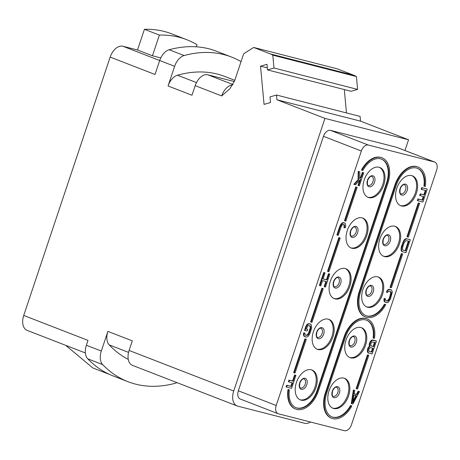 <?xml version="1.0" encoding="UTF-8"?>
<svg xmlns="http://www.w3.org/2000/svg" width="460" height="460" viewBox="0 0 460 460"><rect width="100%" height="100%" fill="white"/><g stroke="black" fill="none" stroke-linecap="round" stroke-linejoin="round"><path stroke-width="0.69" d="M128.547 352.394L109.21 344.897A167.314 104.84 111.2 0 0 128.277 359.398M160.747 57.908L152.455 55.786L137.511 49.99L122.877 46.241A13.714 8.59 111.2 0 0 110.17 57.086L23.724 315.457L87.998 340.383L86.365 345.253L101.315 351.049A13.714 8.59 111.2 0 0 102.672 364.596A170.056 106.559 -68.8 0 0 128.006 381.697A170.056 106.559 -68.8 0 0 175.433 383.214A13.714 8.59 111.2 0 0 176.968 382.628M101.315 351.049L107.887 331.395A13.714 8.59 -68.8 0 0 109.21 344.897M344.31 89.55L346.472 112.93M351.129 91.298L357.61 89.412L273.999 68.011L267.513 69.897L351.129 91.298M122.877 46.241L159.683 60.519A13.714 8.59 -68.8 0 1 169.177 49.749L184.126 55.545A13.714 8.59 111.2 0 0 174.633 66.315L168.055 85.968L191.969 95.243L195.178 85.652L221.685 95.933L229.827 88.797L234.634 80.793L243.656 53.831L253.673 47.449L337.284 68.845L354.056 75.348A20.573 15.985 104.4 0 1 356.419 76.561L357.61 89.412M404.972 150.523L408.56 139.782L324.95 118.387L233.726 391.029A13.714 8.59 111.2 0 0 237.13 405.956A13.714 8.59 111.2 0 0 237.745 406.151L304.629 423.269A13.714 8.59 111.2 0 0 310.448 422.004M267.323 67.827L260.515 66.188L264.051 104.391L270.537 102.505L270.014 96.91L276.5 95.024L360.111 116.42L360.548 121.164L408.56 139.782M276.5 95.024L276.937 99.762L324.95 118.387M107.887 331.395L132.302 340.86L129.093 350.451A13.714 8.59 -68.8 0 0 132.497 365.378L237.13 405.956M174.633 66.315L159.683 60.519L155.014 74.48L110.17 57.086M253.673 47.449L270.445 53.952A20.573 15.985 104.4 0 1 272.809 55.165L273.999 68.011M260.515 66.188L266.995 64.302L267.513 69.897M276.937 99.762L360.548 121.164M396.526 147.269L330.475 130.364A7.544 4.726 111.2 0 0 323.483 136.332L361.353 151.018L276.207 405.49A7.544 4.726 111.2 0 0 278.076 413.695A7.544 4.726 111.2 0 0 278.415 413.804L344.471 430.709A7.544 4.726 111.2 0 0 351.457 424.747L436.603 170.275A7.544 4.726 111.2 0 0 434.729 162.064A7.544 4.726 111.2 0 0 434.395 161.954L396.526 147.269A7.544 4.726 111.2 0 1 396.865 147.378L434.729 162.064M276.207 405.49L238.343 390.804L323.483 136.332M238.343 390.804A7.544 4.726 111.2 0 0 240.212 399.01L278.076 413.695M361.353 151.018A7.544 4.726 111.2 0 1 368.339 145.049L434.395 161.954M368.903 197.627A16.048 10.057 -68.8 0 1 368.184 197.397A16.048 10.057 -68.8 0 1 364.4 179.365A16.048 10.057 -68.8 0 1 379.069 167.25A16.048 10.057 -68.8 0 1 379.787 167.48A16.048 10.057 -68.8 0 1 383.571 185.512A16.048 10.057 -68.8 0 1 368.903 197.627M351.957 248.262A16.048 10.057 -68.8 0 1 351.239 248.032A16.048 10.057 -68.8 0 1 347.455 230A16.048 10.057 -68.8 0 1 362.123 217.885A16.048 10.057 -68.8 0 1 362.842 218.115A16.048 10.057 -68.8 0 1 366.626 236.147A16.048 10.057 -68.8 0 1 351.957 248.262M335.018 298.897A16.048 10.057 -68.8 0 1 334.299 298.666A16.048 10.057 -68.8 0 1 330.516 280.635A16.048 10.057 -68.8 0 1 345.184 268.519A16.048 10.057 -68.8 0 1 345.903 268.749A16.048 10.057 -68.8 0 1 349.686 286.781A16.048 10.057 -68.8 0 1 335.018 298.897M318.073 349.531A16.048 10.057 -68.8 0 1 317.354 349.301A16.048 10.057 -68.8 0 1 313.57 331.269A16.048 10.057 -68.8 0 1 328.239 319.154A16.048 10.057 -68.8 0 1 328.957 319.384A16.048 10.057 -68.8 0 1 332.741 337.416A16.048 10.057 -68.8 0 1 318.073 349.531M301.133 400.166A16.048 10.057 -68.8 0 1 300.414 399.935A16.048 10.057 -68.8 0 1 296.631 381.903A16.048 10.057 -68.8 0 1 311.299 369.788A16.048 10.057 -68.8 0 1 312.018 370.018A16.048 10.057 -68.8 0 1 315.801 388.05A16.048 10.057 -68.8 0 1 301.133 400.166M401.511 205.976A16.048 10.057 -68.8 0 1 400.792 205.746A16.048 10.057 -68.8 0 1 397.009 187.714A16.048 10.057 -68.8 0 1 411.677 175.593A16.048 10.057 -68.8 0 1 412.396 175.823A16.048 10.057 -68.8 0 1 416.179 193.855A16.048 10.057 -68.8 0 1 401.511 205.976M384.566 256.611A16.048 10.057 -68.8 0 1 383.847 256.381A16.048 10.057 -68.8 0 1 380.063 238.349A16.048 10.057 -68.8 0 1 394.732 226.228A16.048 10.057 -68.8 0 1 395.45 226.458A16.048 10.057 -68.8 0 1 399.234 244.49A16.048 10.057 -68.8 0 1 384.566 256.611M367.626 307.245A16.048 10.057 -68.8 0 1 366.907 307.016A16.048 10.057 -68.8 0 1 363.124 288.983A16.048 10.057 -68.8 0 1 377.792 276.862A16.048 10.057 -68.8 0 1 378.511 277.092A16.048 10.057 -68.8 0 1 382.294 295.124A16.048 10.057 -68.8 0 1 367.626 307.245M350.687 357.88A16.048 10.057 -68.8 0 1 349.962 357.65A16.048 10.057 -68.8 0 1 346.184 339.618A16.048 10.057 -68.8 0 1 360.847 327.497A16.048 10.057 -68.8 0 1 361.566 327.727A16.048 10.057 -68.8 0 1 365.349 345.759A16.048 10.057 -68.8 0 1 350.687 357.88M333.741 408.514A16.048 10.057 -68.8 0 1 333.023 408.284A16.048 10.057 -68.8 0 1 329.239 390.252A16.048 10.057 -68.8 0 1 343.907 378.131A16.048 10.057 -68.8 0 1 344.626 378.361A16.048 10.057 -68.8 0 1 348.41 396.393A16.048 10.057 -68.8 0 1 333.741 408.514M356.471 394.387L354.183 393.869L354.735 390.413L353.401 390.005L351.285 403.558L351.785 403.753L352.9 404.035L359.473 391.627L358.139 391.218L356.471 394.387L354.194 393.806M376.412 340.992L372.571 339.94L371.784 340.038L370.162 341.722L369.282 343.896L369.374 346.322L367.799 348.318L367.344 351.497L368.224 352.923L372.071 353.976L376.412 340.992L372.278 340.233L370.656 341.918L369.777 344.091L369.874 346.512L368.719 347.72L367.931 349.617L367.839 351.693L368.724 353.119M390.178 291.341L390.77 293.227L389.154 298.511L387.487 300.782L385.98 300.696M385.52 298.845L384.186 298.442L383.864 299.857L384.428 301.8L386.779 302.766L388.315 302.26L390.488 298.919L392.288 292.18L391.73 290.237L389.873 289.461L388.338 289.972L387.412 290.933L386.814 292.278L387.648 292.491L388.062 291.697L389.315 291.123L391.034 291.858L391.27 293.422L389.654 298.707L388.591 300.529L387.337 301.11L386.084 300.788L385.382 299.713L385.52 298.845L384.686 298.632L384.548 301.3L385.526 302.444M391.126 289.783L389.373 289.271L387.843 289.777L386.314 292.089L386.814 292.278M410.297 239.723L406.456 238.671L404.921 239.177L403.995 240.143L401.361 246.663L401.131 250.505L402.109 251.654L405.956 252.701L410.297 239.723L406.95 238.867L405.421 239.372L404.495 240.333L403.247 242.713L401.534 248.273L401.632 250.7L402.609 251.85M425.333 190.394L423.873 194.758L420.25 193.827L419.692 195.488L423.815 196.604L422.613 200.198L418.433 199.128L417.881 200.784L422.895 202.066L427.242 189.083L422.222 187.801L421.671 189.457L425.851 190.532L424.373 194.948L420.745 194.022L420.193 195.678M423.298 196.472L422.113 200.002L417.933 198.933L417.381 200.594L417.881 200.784M427.242 189.083L421.722 187.611L421.17 189.267L421.671 189.457M295.924 375.36L294.59 374.957L292.56 381.029L288.938 380.104L288.38 381.76L292.502 382.881L291.301 386.475L287.12 385.405L286.568 387.061L291.582 388.343L295.924 375.36L295.09 375.147L293.055 381.225L289.432 380.299L288.88 381.955M291.985 382.749L290.8 386.279L286.62 385.21L286.068 386.866L286.568 387.061M310.638 324.156L308.884 323.644L307.355 324.15L305.917 326.18L304.531 330.326L307.119 331.056L307.677 329.394L306.423 329.078L307.579 326.071L308.832 325.496L310.552 326.232L310.552 328.934L309.166 333.074L308.102 334.903L306.849 335.484L305.595 335.162L304.899 334.081L305.037 333.218L304.198 333.005L303.876 334.42L304.434 336.363L306.297 337.14L307.826 336.634L308.752 335.668L310.005 333.293L311.713 327.733L311.242 324.61L309.384 323.834L307.855 324.346L306.417 326.376L305.032 330.522M307.677 329.394L306.44 329.015M309.689 325.714L310.287 327.6L308.671 332.885L306.998 335.156L305.492 335.07M305.037 333.218L303.698 332.81L303.376 334.23L303.939 336.174L305.043 336.818M325.87 281.48L324.133 286.666L325.467 287.075L329.808 274.091L328.474 273.688L326.445 279.76L323.058 278.898M328.474 273.688L328.975 273.878L326.939 279.956L323.041 278.955L325.07 272.878L323.736 272.475L319.395 285.459L320.729 285.861L322.483 280.617L326.387 281.612L324.628 286.862M344.523 222.887L342.677 222.651L341.009 224.02L339.762 226.4L336.892 234.962L338.226 235.37L341.096 226.809L342.159 224.98L343.413 224.405L344.431 224.963L344.436 227.665L345.276 227.878L345.69 225.285L345.126 223.341L343.965 222.743L342.435 223.255L340.256 226.596L337.393 235.158M343.574 224.445L344.166 225.429L343.942 227.47L344.436 227.665M359.76 180.182L358.018 185.397L359.352 185.805L363.693 172.822L362.359 172.414L360.881 176.835L359.76 177.997M362.359 172.414L362.859 172.609L361.382 177.031L359.76 178.716L359.795 171.827L358.179 171.344L358.098 179.722L353.838 184.328L355.448 184.811L360.64 179.239L358.512 185.593M367.235 318.975L366.735 318.78A23.316 14.611 111.2 0 0 344.091 336.881L325.416 392.708A23.316 14.611 111.2 0 0 331.2 418.082L331.695 418.278A23.316 14.611 111.2 0 0 351.877 405.892L351.009 405.668A21.942 13.748 -68.8 0 1 332.195 416.996A21.942 13.748 -68.8 0 1 326.749 393.116L345.425 337.289A21.942 13.748 -68.8 0 1 366.741 320.252A21.942 13.748 -68.8 0 1 373.6 338.157L374.469 338.376A23.316 14.611 111.2 0 0 367.235 318.975A23.316 14.611 111.2 0 0 344.592 337.077L325.91 392.903A23.316 14.611 111.2 0 0 331.695 418.278M351.877 405.892L351.009 405.668M331.942 416.898A21.942 13.748 111.2 0 0 350.508 405.473M373.6 338.157L373.1 337.962A21.942 13.748 111.2 0 0 366.488 320.16M368.822 355.258L367.454 354.838L356.161 388.596L356.655 388.792L357.523 389.01L368.822 355.258L367.954 355.034L356.655 388.792M418.059 167.072L417.565 166.876A23.316 14.611 111.2 0 0 394.921 184.977L359.3 291.439A23.316 14.611 111.2 0 0 365.085 316.813L365.579 317.009A23.316 14.611 111.2 0 0 385.762 304.623L384.893 304.399A21.942 13.748 -68.8 0 1 366.074 315.727A21.942 13.748 -68.8 0 1 360.634 291.847L396.255 185.386A21.942 13.748 -68.8 0 1 417.565 168.348A21.942 13.748 -68.8 0 1 424.425 186.254L425.293 186.472A23.316 14.611 111.2 0 0 418.059 167.072A23.316 14.611 111.2 0 0 395.416 185.173L359.795 291.634A23.316 14.611 111.2 0 0 365.579 317.009M385.762 304.623L384.893 304.399M365.827 315.629A21.942 13.748 111.2 0 0 384.393 304.204M424.425 186.254L423.924 186.058A21.942 13.748 111.2 0 0 417.318 168.256M419.647 203.355L418.278 202.935L406.985 236.693L407.485 236.888L408.353 237.107L419.647 203.355L418.778 203.13L407.485 236.888M402.707 253.989L401.338 253.569L390.04 287.327L390.54 287.523L391.408 287.741L402.707 253.989L401.833 253.765L390.54 287.523M295.745 409.078L295.245 408.882A23.316 14.611 -68.8 0 1 288.012 389.482L289.38 389.896A21.942 13.748 111.2 0 0 296.24 407.796A21.942 13.748 111.2 0 0 317.549 390.764L387.055 183.028A21.942 13.748 111.2 0 0 381.616 159.148A21.942 13.748 111.2 0 0 362.796 170.482L361.928 170.257A23.316 14.611 -68.8 0 1 382.11 157.872A23.316 14.611 -68.8 0 1 387.895 183.247L318.389 390.977A23.316 14.611 -68.8 0 1 295.745 409.078A23.316 14.611 -68.8 0 1 288.512 389.672L289.38 389.896M361.928 170.257L361.428 170.062A23.316 14.611 -68.8 0 1 381.61 157.677L382.11 157.872M381.363 159.056A21.942 13.748 -68.8 0 1 386.561 182.839L387.055 183.028M295.993 407.698A21.942 13.748 -68.8 0 0 317.055 390.569L386.561 182.839M311.098 322.161L310.603 321.966L321.897 288.213L323.265 288.627L311.972 322.385L311.098 322.161L322.397 288.403L323.265 288.627M294.158 372.796L293.658 372.6L304.957 338.847L306.32 339.261L295.027 373.02L294.158 372.796L305.452 339.037L306.32 339.261M344.983 220.892L344.488 220.696L355.781 186.944L357.15 187.358L345.857 221.116L344.983 220.892L356.281 187.134L357.15 187.358M328.043 271.526L327.543 271.331L338.842 237.578L340.204 237.992L328.911 271.751L328.043 271.526L339.336 237.768L340.204 237.992M379.281 167.308A16.048 10.057 111.2 0 1 382.427 185.524A16.048 10.057 111.2 0 1 367.908 197.242A16.048 10.057 -68.8 0 1 367.695 197.185M311.512 369.846A16.048 10.057 111.2 0 1 314.657 388.062A16.048 10.057 111.2 0 1 300.138 399.78A16.048 10.057 -68.8 0 1 299.926 399.723M362.336 217.942A16.048 10.057 111.2 0 1 365.481 236.158A16.048 10.057 111.2 0 1 350.963 247.877A16.048 10.057 -68.8 0 1 350.75 247.819M345.397 268.577A16.048 10.057 111.2 0 1 348.542 286.793A16.048 10.057 111.2 0 1 334.023 298.511A16.048 10.057 -68.8 0 1 333.81 298.454M328.452 319.211A16.048 10.057 111.2 0 1 331.597 337.427A16.048 10.057 111.2 0 1 317.078 349.146A16.048 10.057 -68.8 0 1 316.865 349.088M411.89 175.651A16.048 10.057 111.2 0 1 415.035 193.867A16.048 10.057 111.2 0 1 400.516 205.585A16.048 10.057 -68.8 0 1 400.303 205.528M378.005 276.92A16.048 10.057 111.2 0 1 381.15 295.136A16.048 10.057 111.2 0 1 366.631 306.854A16.048 10.057 -68.8 0 1 366.419 306.797M394.945 226.285A16.048 10.057 111.2 0 1 398.09 244.501A16.048 10.057 111.2 0 1 383.571 256.22A16.048 10.057 -68.8 0 1 383.358 256.162M361.06 327.554A16.048 10.057 111.2 0 1 364.205 345.77A16.048 10.057 111.2 0 1 349.686 357.489A16.048 10.057 -68.8 0 1 349.473 357.431M344.12 378.189A16.048 10.057 111.2 0 1 347.266 396.405A16.048 10.057 111.2 0 1 332.747 408.123A16.048 10.057 -68.8 0 1 332.534 408.066M353.401 390.005L353.895 390.201L351.785 403.753M354.735 390.413L353.895 390.201M358.139 391.218L358.633 391.408L356.971 394.582M359.473 391.627L358.633 391.408M352.711 402.787L353.953 395.008L356.46 395.652L352.711 402.787M355.931 395.519L352.969 401.149M369.374 346.322L369.874 346.512M369.006 346.524L369.506 346.719M369.19 345.972L369.69 346.167M369.144 344.758L369.639 344.954M369.282 343.896L369.777 344.091M369.742 342.516L370.242 342.711M370.162 341.722L370.656 341.918M370.95 340.722L371.444 340.917M371.784 340.038L372.278 340.233M372.571 339.94L373.072 340.135M367.62 352.469L368.121 352.665M367.344 351.497L367.839 351.693M367.293 350.284L367.793 350.48M367.431 349.422L367.931 349.617M367.799 348.318L368.299 348.507M368.218 347.524L368.719 347.72M371.789 352.101L369.138 351.423L368.719 350.416L369.041 349.002L370.432 347.559L373.083 348.231L371.789 352.101L369.07 351.342M370.708 344.028L371.864 341.924L375.021 342.435L373.635 346.575L370.99 345.897L370.708 344.028M372.565 348.099L371.289 351.906M374.503 342.303L373.14 346.386L370.915 345.816M373.14 346.386L373.635 346.575M386.917 290.743L387.412 290.933M387.843 289.777L388.338 289.972M388.585 289.369L389.085 289.564M389.373 289.271L389.873 289.461M384.428 301.8L384.922 301.99M384.054 301.104L384.548 301.3M383.864 299.857L384.364 300.052M384.186 298.442L384.686 298.632M386.837 300.915L387.337 301.11M387.487 300.782L387.987 300.978M388.091 300.34L388.591 300.529M388.648 299.581L389.143 299.776M389.154 298.511L389.654 298.707M390.54 294.365L391.04 294.561M390.77 293.227L391.27 293.422M390.77 292.324L391.27 292.52M390.54 291.669L391.034 291.858M401.505 251.2L402.005 251.396M401.131 250.505L401.632 250.7M400.947 249.257L401.442 249.452M401.039 248.084L401.534 248.273M401.361 246.663L401.856 246.859M402.747 242.518L403.247 242.713M403.345 241.172L403.846 241.368M403.995 240.143L404.495 240.333M404.921 239.177L405.421 239.372M405.668 238.769L406.163 238.964M406.456 238.671L406.95 238.867M405.674 250.832L403.161 250.188L402.466 249.113L402.695 247.072L404.081 242.926L405.749 240.655L408.905 241.166L405.674 250.832L403.063 250.096M408.388 241.028L405.174 250.637M421.722 187.611L422.222 187.801M417.933 198.933L418.433 199.128M422.113 200.002L422.613 200.198M420.25 193.827L420.745 194.022M423.873 194.758L424.373 194.948M294.59 374.957L295.09 375.147M292.56 381.029L293.055 381.225M286.62 385.21L287.12 385.405M290.8 386.279L291.301 386.475M288.938 380.104L289.432 380.299M305.917 326.18L306.417 326.376M306.429 325.111L306.923 325.306M307.355 324.15L307.855 324.346M308.096 323.742L308.597 323.932M308.884 323.644L309.384 323.834M303.939 336.174L304.434 336.363M303.565 335.478L304.066 335.668M303.376 334.23L303.876 334.42M303.698 332.81L304.198 333.005M306.348 335.288L306.849 335.484M306.998 335.156L307.498 335.351M307.602 334.713L308.102 334.903M308.16 333.954L308.66 334.144M308.671 332.885L309.166 333.074M310.057 328.739L310.552 328.934M310.287 327.6L310.782 327.79M310.281 326.698L310.782 326.893M310.051 326.042L310.552 326.232M326.445 279.76L326.939 279.956M329.808 274.091L328.975 273.878M323.736 272.475L324.237 272.665L319.89 285.648M325.07 272.878L324.237 272.665M344.172 226.331L344.666 226.521M344.166 225.429L344.666 225.624M343.936 224.773L344.431 224.963M339.762 226.4L340.256 226.596M340.36 225.055L340.86 225.25M341.009 224.02L341.51 224.215M341.935 223.06L342.435 223.255M342.677 222.651L343.177 222.841M343.465 222.554L343.965 222.743M360.881 176.835L361.382 177.031M363.693 172.822L362.859 172.609M358.098 179.722L358.599 179.917L354.332 184.523M358.179 171.344L358.679 171.54L358.599 179.917M359.795 171.827L358.679 171.54M367.454 354.838L367.954 355.034M418.278 202.935L418.778 203.13M401.338 253.569L401.833 253.765M288.012 389.482L288.512 389.672M321.897 288.213L322.397 288.403M304.957 338.847L305.452 339.037M355.781 186.944L356.281 187.134M338.842 237.578L339.336 237.768M128.006 381.697L113.056 375.9A170.056 106.559 -68.8 0 1 87.728 358.8A13.714 8.59 -68.8 0 1 86.365 345.253M109.647 374.469L92.805 367.937L65.74 345.356M23.724 315.457A13.714 8.59 111.2 0 0 27.123 330.378L85.376 352.969M144.434 29.29A170.056 106.559 -68.8 0 1 171.764 33.873L186.708 39.675A170.056 106.559 111.2 0 0 159.379 35.087L144.434 29.29L137.511 49.99M152.455 55.786L159.379 35.087M196.305 46.811L197.006 44.718A170.056 106.559 111.2 0 0 186.708 39.675M169.177 49.749A170.056 106.559 -68.8 0 1 216.602 51.267L231.552 57.063A170.056 106.559 -68.8 0 1 241.046 61.634M234.79 80.327L224.911 76.498A167.314 104.84 111.2 0 0 177.485 75.216A13.714 8.59 -68.8 0 0 168.055 85.968M184.126 55.545A170.056 106.559 -68.8 0 1 231.552 57.063M195.178 85.652A13.714 8.59 -68.8 0 1 207.886 74.813L234.347 81.581M272.809 55.165L356.419 76.561M233.726 391.029L129.093 350.451M368.339 145.049L330.475 130.364M369.156 186.789A5.819 3.645 111.2 0 0 374.543 182.189A5.819 3.645 111.2 0 0 372.841 175.772A5.819 3.645 -68.8 0 0 367.448 180.372A5.819 3.645 -68.8 0 0 369.156 186.789M371.772 176.433A4.801 3.007 111.2 0 1 372.899 181.827A4.801 3.007 111.2 0 1 368.512 185.449A4.801 3.007 -68.8 0 1 368.299 185.38C367.339 185.558 367.137 183.77 367.707 180.009C369.455 177.037 370.766 175.829 371.651 176.393L371.772 176.433A4.801 3.007 111.2 0 0 371.686 176.404M367.373 181.079A4.801 3.007 111.2 0 0 368.184 178.98M299.604 383.617A4.801 3.007 111.2 0 0 300.414 381.524M304.002 378.971A4.801 3.007 111.2 0 1 305.135 384.364A4.801 3.007 111.2 0 1 300.742 387.987A4.801 3.007 -68.8 0 1 300.529 387.918C299.569 388.102 299.374 386.308 299.937 382.547C301.685 379.575 303.002 378.367 303.882 378.931L304.002 378.971A4.801 3.007 111.2 0 0 303.916 378.942M301.386 389.327A5.819 3.645 111.2 0 0 306.774 384.727A5.819 3.645 111.2 0 0 305.072 378.31A5.819 3.645 -68.8 0 0 299.684 382.91A5.819 3.645 -68.8 0 0 301.386 389.327M350.428 231.713A4.801 3.007 111.2 0 0 351.244 229.615M354.827 227.067A4.801 3.007 111.2 0 1 355.959 232.461A4.801 3.007 111.2 0 1 351.572 236.083A4.801 3.007 -68.8 0 1 351.354 236.014C350.393 236.193 350.198 234.404 350.761 230.644C352.509 227.671 353.826 226.464 354.706 227.027L354.827 227.067A4.801 3.007 111.2 0 0 354.746 227.039M352.21 237.423A5.819 3.645 111.2 0 0 357.598 232.823A5.819 3.645 111.2 0 0 355.896 226.406A5.819 3.645 -68.8 0 0 350.508 231.006A5.819 3.645 -68.8 0 0 352.21 237.423M333.488 282.348A4.801 3.007 111.2 0 0 334.299 280.255M337.887 277.702A4.801 3.007 111.2 0 1 339.014 283.095A4.801 3.007 111.2 0 1 334.627 286.718A4.801 3.007 -68.8 0 1 334.414 286.649C333.454 286.827 333.258 285.039 333.822 281.279C335.57 278.306 336.887 277.098 337.766 277.662L337.887 277.702A4.801 3.007 111.2 0 0 337.801 277.673M335.271 288.058A5.819 3.645 111.2 0 0 340.659 283.458A5.819 3.645 111.2 0 0 338.957 277.041A5.819 3.645 -68.8 0 0 333.563 281.641A5.819 3.645 -68.8 0 0 335.271 288.058M316.543 332.982A4.801 3.007 111.2 0 0 317.36 330.889M320.942 328.336A4.801 3.007 111.2 0 1 322.075 333.73A4.801 3.007 111.2 0 1 317.688 337.353A4.801 3.007 -68.8 0 1 317.475 337.284C316.514 337.467 316.313 335.673 316.877 331.913C318.63 328.94 319.941 327.733 320.821 328.296L320.942 328.336A4.801 3.007 111.2 0 0 320.861 328.308M318.326 338.692A5.819 3.645 111.2 0 0 323.714 334.092A5.819 3.645 111.2 0 0 322.011 327.675A5.819 3.645 -68.8 0 0 316.624 332.275A5.819 3.645 -68.8 0 0 318.326 338.692M401.764 195.132A5.819 3.645 111.2 0 0 407.152 190.532A5.819 3.645 111.2 0 0 405.45 184.121A5.819 3.645 -68.8 0 0 400.056 188.715A5.819 3.645 -68.8 0 0 401.764 195.132M404.38 184.776A4.801 3.007 111.2 0 1 405.507 190.17A4.801 3.007 111.2 0 1 401.12 193.798A4.801 3.007 -68.8 0 1 400.907 193.729C399.947 193.907 399.751 192.113 400.315 188.353C402.063 185.38 403.38 184.178 404.259 184.736L404.38 184.776A4.801 3.007 111.2 0 0 404.294 184.748M399.981 189.428A4.801 3.007 111.2 0 0 400.792 187.329M366.097 290.697A4.801 3.007 111.2 0 0 366.907 288.598M370.495 286.045A4.801 3.007 111.2 0 1 371.628 291.439A4.801 3.007 111.2 0 1 367.235 295.067A4.801 3.007 -68.8 0 1 367.022 294.998C366.062 295.176 365.867 293.382 366.43 289.622C368.178 286.649 369.495 285.447 370.375 286.005L370.495 286.045A4.801 3.007 111.2 0 0 370.409 286.017M367.879 296.401A5.819 3.645 111.2 0 0 373.267 291.801A5.819 3.645 111.2 0 0 371.565 285.39A5.819 3.645 -68.8 0 0 366.177 289.984A5.819 3.645 -68.8 0 0 367.879 296.401M383.036 240.062A4.801 3.007 111.2 0 0 383.853 237.964M387.435 235.411A4.801 3.007 111.2 0 1 388.568 240.804A4.801 3.007 111.2 0 1 384.18 244.433A4.801 3.007 -68.8 0 1 383.962 244.363C383.002 244.542 382.806 242.748 383.37 238.987C385.118 236.014 386.434 234.813 387.314 235.37L387.435 235.411A4.801 3.007 111.2 0 0 387.354 235.382M384.819 245.766A5.819 3.645 111.2 0 0 390.206 241.166A5.819 3.645 111.2 0 0 388.504 234.755A5.819 3.645 -68.8 0 0 383.117 239.349A5.819 3.645 -68.8 0 0 384.819 245.766M350.934 347.035A5.819 3.645 111.2 0 0 356.327 342.435A5.819 3.645 111.2 0 0 354.62 336.024A5.819 3.645 -68.8 0 0 349.232 340.618A5.819 3.645 -68.8 0 0 350.934 347.035M353.55 336.68A4.801 3.007 111.2 0 1 354.683 342.073A4.801 3.007 111.2 0 1 350.296 345.702A4.801 3.007 -68.8 0 1 350.083 345.632C349.123 345.811 348.921 344.017 349.485 340.256C351.239 337.284 352.55 336.082 353.429 336.639L353.55 336.68A4.801 3.007 111.2 0 0 353.47 336.651M349.151 341.331A4.801 3.007 111.2 0 0 349.968 339.233M332.212 391.966A4.801 3.007 111.2 0 0 333.023 389.867M336.611 387.314A4.801 3.007 111.2 0 1 337.743 392.708A4.801 3.007 111.2 0 1 333.356 396.336A4.801 3.007 -68.8 0 1 333.138 396.267C332.178 396.445 331.982 394.651 332.546 390.891C334.293 387.918 335.61 386.716 336.49 387.274L336.611 387.314A4.801 3.007 111.2 0 0 336.524 387.285M333.994 397.67A5.819 3.645 111.2 0 0 339.382 393.07A5.819 3.645 111.2 0 0 337.68 386.659A5.819 3.645 -68.8 0 0 332.292 391.259A5.819 3.645 -68.8 0 0 333.994 397.67M325.416 392.708L325.91 392.903M344.091 336.881L344.592 337.077M359.3 291.439L359.795 291.634M394.921 184.977L395.416 185.173M317.055 390.569L317.549 390.764M87.728 358.8L102.672 364.596M196.477 82.581L177.485 75.216M207.886 74.813L232.938 84.525M232.708 84.922A13.714 8.59 111.2 0 0 221.685 95.933M270.445 53.952L354.056 75.348"/></g></svg>
